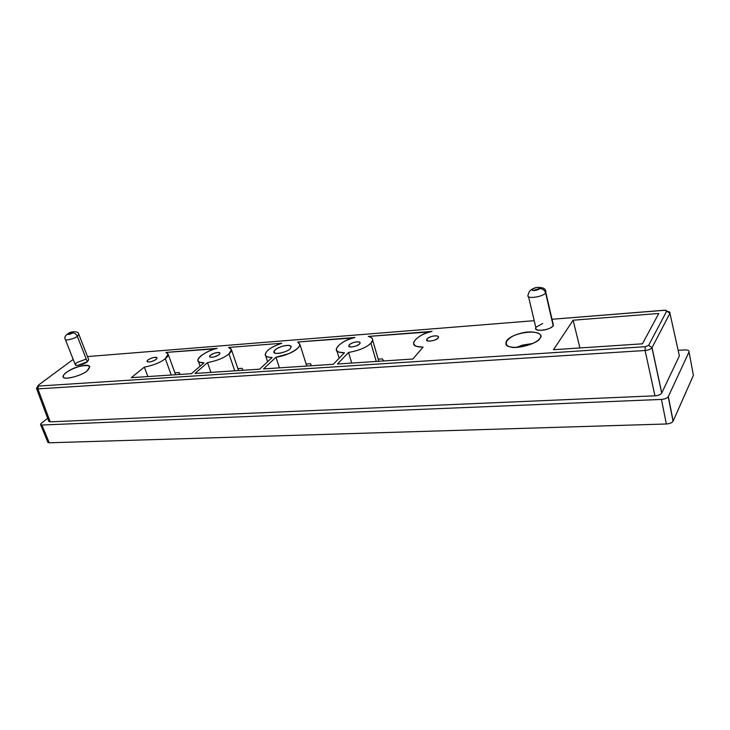 <?xml version="1.0" encoding="UTF-8"?>
<svg xmlns="http://www.w3.org/2000/svg" width="730" height="730" viewBox="0 0 730 730"><rect width="100%" height="100%" fill="white"/><g stroke="black" fill="none" stroke-linecap="round" stroke-linejoin="round"><path stroke-width="1.09" d="M36.536 388.515L48.846 421.42L50.206 421.84L37.887 388.889L36.536 388.515L37.467 387.165M37.841 385.969L37.194 387.374C36.099 388.378 36.327 388.889 37.887 388.889L38.453 386.079L37.887 388.889L645.101 350.51L645.265 346.713L648.651 345.327L645.265 346.713L38.453 386.079L38.252 385.239L73.192 359.425L38.252 385.239L38.453 386.079L645.265 346.713L645.101 350.51L37.887 388.889L50.206 421.84L654.947 395.824L645.101 350.51L654.947 395.824C658.277 395.541 660.531 394.629 661.699 393.096L651.963 347.781C650.74 349.232 648.459 350.135 645.101 350.51C648.587 350.117 650.895 349.168 652.027 347.672L661.763 392.968L679.375 355.893L669.939 313.298L652.027 347.672L669.939 313.298L679.375 355.893L661.763 392.968C660.677 394.565 658.405 395.523 654.947 395.824L50.206 421.84M667.275 311.464C669.447 311.628 670.332 312.239 669.939 313.298L666.782 310.934M195.019 373.45L259.688 369.17L272.144 357.49C267.572 357.344 265.264 356.349 265.236 354.506C266.277 350.318 271.806 346.567 281.826 343.264L228.6 347.471L231.446 349.67L228.955 353.868C224.338 357.81 217.193 360.72 207.53 362.6L195.019 373.45L207.53 362.6L210.961 372.391L207.53 362.6C217.193 360.72 224.338 357.81 228.955 353.868L234.75 370.822L228.955 353.868C232.368 350.947 232.24 348.812 228.6 347.471L281.826 343.264C270.41 347.215 264.972 351.267 265.528 355.419C266.185 356.714 268.394 357.408 272.144 357.49L259.688 369.17L195.019 373.45M242.123 368.312L242.898 370.274L242.123 368.312L237.88 368.604L242.123 368.312M311.318 365.748L310.597 363.704L306.125 364.005L310.597 363.704L311.318 365.748M306.591 365.484L306.874 366.04L306.591 365.484M275.958 357.216L279.435 367.856L275.958 357.216L263.539 368.915L333.272 364.288L344.432 352.773C339.185 352.809 336.493 351.55 336.348 349.004C338.793 343.894 345.016 340.052 355.017 337.479L297.676 342.014L299.957 344.514C299.546 349.351 287.155 355.775 275.958 357.216L288.633 353.721C299.099 348.675 302.12 344.77 297.676 342.014L353.192 337.963C341.22 340.618 330.973 350.874 339.322 352.161L344.432 352.773L333.272 364.288L263.539 368.915L275.958 357.216M438.137 338.045L438.548 337.324C439.04 334.267 427.588 336.384 426.685 339.642C425.298 342.461 436.093 340.846 438.137 338.045C435.226 340.353 431.804 341.33 427.88 340.965C425.709 339.696 427.032 338.173 431.822 336.384C436.905 335.353 439.013 335.9 438.137 338.045M359.571 343.985L360.136 343C360.082 340.216 349.323 342.799 348.794 345.783C347.772 348.192 357.481 346.549 359.571 343.985C356.559 346.221 353.284 347.161 349.752 346.796C347.964 345.546 349.405 344.067 354.059 342.352C358.868 341.357 360.702 341.905 359.571 343.985M219.164 354.607L219.967 353.265C219.319 350.984 209.437 354.232 209.546 356.641C211.426 357.937 214.638 357.253 219.164 354.607C216.007 356.705 212.987 357.572 210.112 357.207C208.953 356.012 210.578 354.616 214.976 353.01C219.292 352.106 220.697 352.636 219.164 354.607M156.174 359.37L157.078 357.919C156.284 355.857 146.694 359.333 147.04 361.469C148.856 362.536 151.895 361.834 156.174 359.37C152.971 361.414 150.07 362.244 147.469 361.879C146.566 360.711 148.254 359.352 152.534 357.8C156.649 356.924 157.862 357.445 156.174 359.37M179.169 372.555L179.626 374.472L179.169 372.555L174.908 372.838L179.169 372.555M131.309 377.666L191.442 373.687L203.989 362.846C200.431 362.828 198.46 362.034 198.095 360.483C196.653 357.016 209.373 349.898 217.129 348.383L165.865 352.435L168.128 354.123L165.308 358.676C160.5 362.518 153.51 365.338 144.339 367.126L131.309 377.666L144.339 367.126L147.852 376.57L144.339 367.126C153.51 365.338 160.5 362.518 165.308 358.676L171.249 375.028L165.308 358.676C168.858 355.838 169.041 353.758 165.865 352.435L215.459 348.83C204.619 351.285 193.158 360.967 199.856 362.235L203.989 362.846L191.442 373.687L131.309 377.666M382.255 358.877L383.816 360.939L382.255 358.877L378.186 359.16L382.255 358.877M337.433 364.014L412.87 359.023L423.09 347.133C416.666 347.206 413.527 345.618 413.654 342.388C416.492 337.37 422.615 333.701 432.032 331.384L368.276 336.43C371.415 337.087 372.866 338.318 372.629 340.107L370.922 343.127C366.816 347.316 359.361 350.437 348.548 352.48L337.433 364.014L348.548 352.48L351.732 363.065L348.548 352.48C359.361 350.437 366.816 347.316 370.922 343.127L376.279 361.441L370.922 343.127C373.942 340.034 373.066 337.798 368.276 336.43L430.116 331.894C417.487 334.659 408.043 345.235 417.396 346.522L423.09 347.133L412.87 359.023L337.433 364.014M290.175 348.776L291.261 346.896C290.622 342.854 274.197 347.58 273.905 351.887C272.691 355.181 286.844 352.544 290.175 348.776C288.222 351.385 277.172 354.552 275.091 353.101C272.792 351.148 275.246 348.849 282.464 346.212C289.728 344.688 292.301 345.546 290.175 348.776M642.436 343.812L658.779 313.453L573.105 320.224L579.921 347.954L573.105 320.224L553.504 349.707L642.436 343.812L553.504 349.707L573.105 320.224L658.779 313.453L642.436 343.812M539.58 288.633C539.89 287.383 538.384 287.109 535.072 287.802C532.061 288.925 531.376 289.828 533.019 290.504L539.58 288.633C538.165 290.504 530.555 291.425 532.216 289.326C536.13 287.127 538.594 286.89 539.58 288.633C542.627 288.651 544.635 290.084 545.62 292.912C544.635 290.084 542.627 288.651 539.58 288.633M545.62 292.912L545.739 291.097L545.62 292.912C542.91 297.101 525.244 299.51 528.146 294.984C525.244 299.51 542.91 297.101 545.62 292.912L553.194 325.799L545.62 292.912M528.529 296.599L535.856 327.615C533.046 332.342 550.566 330.17 553.194 325.799C551.04 328.153 547.29 329.659 541.943 330.298L538.037 330.106C535.866 329.54 535.236 328.546 536.139 327.122L542.7 323.518M72.89 332.944C74.022 331.885 73.42 331.612 71.084 332.132C68.584 333.026 67.516 333.783 67.881 334.404L72.89 332.944C69.012 334.751 67.498 334.897 68.355 333.373C72.188 331.575 73.703 331.429 72.89 332.944C74.807 333.008 76.294 334.139 77.353 336.329C76.294 334.139 74.807 333.008 72.89 332.944M69.77 332.606C65.508 334.979 64.012 337.233 65.289 339.386L75.309 364.772C74.916 366.588 84.488 364.325 87.29 361.797L77.353 336.329L78.822 334.294L77.353 336.329C74.487 338.775 64.851 341.102 65.289 339.386C64.851 341.102 74.487 338.775 77.353 336.329L87.29 361.797L88.704 359.671L78.822 334.294C78.411 331.949 75.801 331.238 70.992 332.159M539.917 338.373L540.428 337.479C544.279 328.117 509.713 332.022 506.036 342.023C505.47 346.093 509.577 347.827 518.337 347.243C529.414 345.527 536.614 342.571 539.917 338.373C538.275 343.383 516.265 349.615 510.078 346.823C500.944 345.673 508.144 336.129 519.733 333.637C530.518 329.777 545.319 333.09 539.917 338.373M516.42 347.361L532.845 343.465L522.516 345.117L516.42 347.361L522.516 345.117L532.845 343.465M87.034 370.931L89.826 366.661C87.399 361.523 61.53 371.826 63.346 376.881C62.661 380.467 81.578 375.968 87.034 370.931C82.645 375.12 65.755 379.992 64.058 377.574C59.55 376.479 70.199 368.559 78.639 366.624C89.261 364.343 92.062 365.776 87.034 370.931M648.651 345.327L666.727 311.089L664.674 310.213L552.008 319.265L665.623 310.213L669.939 313.298L666.727 311.089L648.651 345.327L652.027 347.672L648.651 345.327M534.223 320.689L87.49 356.568L534.223 320.689M87.29 361.797L77.763 365.374C74.871 365.411 74.533 364.489 76.75 362.609L86.204 359.06M678.143 350.336L684.786 349.925C687.906 349.871 689.321 350.528 689.029 351.906L693.4 375.32L689.029 351.906L668.333 396.545L673.16 421.101L693.4 375.32L673.16 421.101L668.215 396.755C666.937 398.279 664.683 399.164 661.462 399.429L666.353 423.984C669.556 423.756 671.783 422.871 673.051 421.31L673.16 421.101C672.074 422.743 669.802 423.71 666.353 423.984L661.462 399.429L41.893 425.024L49.257 442.791L666.353 423.984L49.257 442.791L41.893 425.024L40.579 424.641L41.464 423.154L47.678 418.299L41.464 423.154C40.123 424.34 40.259 424.96 41.893 425.024L661.462 399.429C664.939 399.109 667.229 398.151 668.333 396.545L689.029 351.906C689.321 350.528 687.906 349.871 684.786 349.925L678.143 350.336M40.579 424.641L47.934 442.389L49.257 442.791C47.742 442.754 47.505 442.179 48.545 441.075M651.972 347.772L661.708 393.078M242.871 369.809L243.026 370.265M231.446 349.67L238.555 370.566M265.556 355.474L267.618 361.733M306.773 366.049L299.957 344.514M336.849 350.646L339.158 358.22M426.904 340.463L426.685 339.642M348.958 346.321L348.794 345.783M179.589 373.395L179.963 374.444M168.128 354.123L175.592 374.736M198.095 360.483L200.111 366.195M372.629 340.107L378.806 361.277M273.905 351.887L274.069 352.398M553.422 325.407L545.858 292.538C545.812 291.233 546.569 286.936 536.742 287.465M532.717 288.861C530.199 290.02 528.675 292.055 528.146 294.984M506.036 342.023L506.848 345.317M668.215 396.755L673.051 421.31"/></g></svg>

